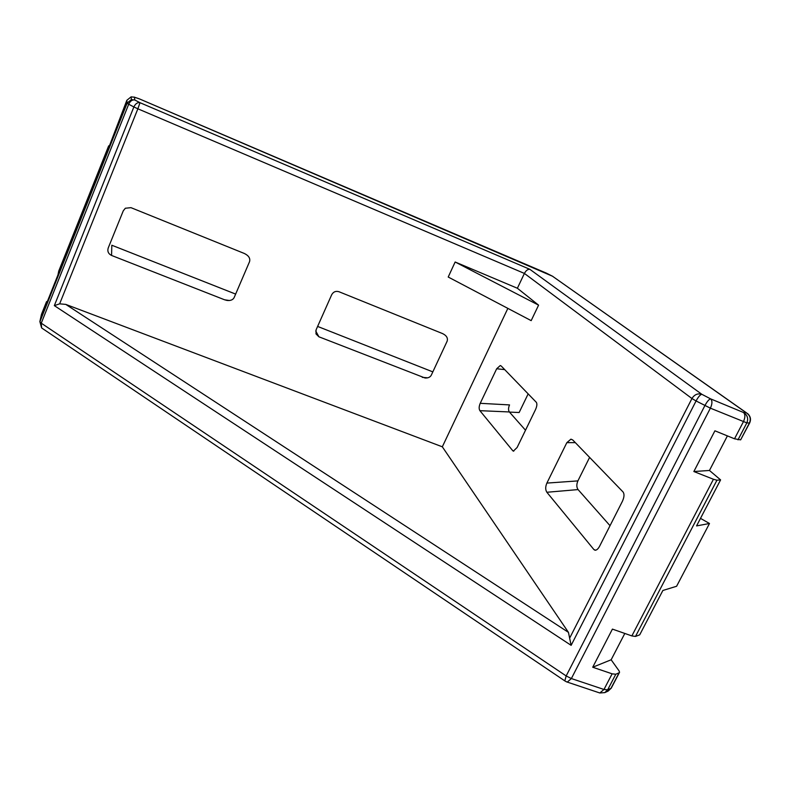 <?xml version="1.0" encoding="UTF-8"?>
<svg xmlns="http://www.w3.org/2000/svg" width="790" height="790" viewBox="0 0 790 790"><rect width="100%" height="100%" fill="white"/><g stroke="black" fill="none" stroke-linecap="round" stroke-linejoin="round"><path stroke-width="1.19" d="M317.62 326.428L432.831 371.883M229.377 300.516L224.577 299.785L111.568 255.447L111.815 245.236L235.637 294.087M509.352 411.955C508.227 410.247 508.286 407.897 509.53 404.915L480.221 403.315C478.928 406.435 478.819 408.884 479.895 410.672L509.352 411.955L525.508 430.214M727.402 435.892L709.46 470.465L720.589 479.885L716.945 480.221L713.439 479.263L693.857 471.531L714.911 430.807L734.512 438.796L740.635 439.862L749.641 422.976M624.811 633.452L611.144 659.778L619.044 670.838L619.567 672.231L619.083 672.804L615.785 674.245L612.132 673.821L592.717 667.234L612.418 629.107L631.862 635.92L635.496 636.434L639.702 634.844L662.869 590.476L676.596 586.269L709.489 523.494L696.563 525.913L720.589 479.885M589.607 457.4L577.905 480.893L546.877 483.095C545.327 486.768 545.327 489.83 546.868 492.269L578.063 489.583C576.483 487.282 576.424 484.379 577.905 480.893M578.063 489.583L610.028 525.696M749.73 422.808C751.142 419.48 750.549 416.498 747.952 413.881L746.115 412.676C750.056 415.234 751.162 418.67 749.433 422.996L749.72 422.828M442.321 446.804L568.445 632.356L571.13 645.341L54.332 305.631L59.645 303.834L65.787 304.397L442.321 446.804L507.851 308.386M42.541 328.561L41.613 327.929L41.258 323.179L39.885 321.807L127.091 103.253L131.407 99.599L127.022 103.135L128.691 104.241C130.271 100.962 132.315 99.55 134.814 100.004L131.407 99.599L131.13 96.844L134.468 97.239L131.13 96.844L126.844 100.3L108.546 148.125L108.665 145.874L109.455 145.824M108.665 145.874L58.717 271.128L57.966 274.9L45.632 305.809L46.531 301.671L47.44 301.286M612.132 673.821L603.975 689.473L571.368 678.551L710.388 408.163L746.836 422.887C748.574 418.532 747.458 415.076 743.499 412.499L710.654 398.881L701.856 394.309C697.758 393.124 694.459 394.526 691.941 398.525L696.069 400.965C698.34 396.807 700.266 394.585 701.856 394.309L529.863 269.321L139.998 102.7L134.814 100.004L134.468 97.239L139.356 98.869L552.477 276.214L746.471 412.834M571.13 645.341L696.069 400.965L710.388 408.163C712.343 403.828 712.432 400.737 710.654 398.881C709.094 399.177 707.168 401.409 704.887 405.586L566.173 675.944L564.811 680.881L41.613 327.929L39.865 321.56L41.495 314.311L46.531 301.671M139.998 102.7C137.5 102.246 135.455 103.658 133.865 106.946L137.865 108.803L139.998 102.7M529.863 269.321C527.838 269.104 526.012 270.476 524.402 273.429L517.381 288.251L538.582 305.147L455.149 262.004L517.381 288.251M538.582 305.147L531.176 320.641L448.216 277.033L455.149 262.004M111.568 255.447C108.358 253.827 107.242 251.348 108.21 248.011L123.289 210.792L125.353 208.234L130.972 207.661L244.357 253.481C248.712 255.614 250.45 258.34 249.551 261.648L234.146 297.583C232.941 299.864 230.571 300.822 227.016 300.437L224.577 299.785M318.913 336.797L316 333.923L316.099 329.845L331.691 294.739C333.36 291.796 335.78 290.799 338.969 291.727L442.617 333.607C446.587 335.572 448.088 338.11 447.12 341.231L431.291 375.181C430.195 377.205 428.121 378.143 425.079 378.005L318.913 336.797L315.733 330.99M619.36 672.626L611.48 687.725L608.142 691.072L611.282 688.12M566.45 681.819L599.808 692.978L604.794 692.613L607.648 689.848L603.975 689.473L599.808 692.978L598.988 692.702M54.332 305.631L133.865 106.946L128.691 104.241L41.258 323.179L566.173 675.944L571.368 678.551L567.289 682.116L565.255 681.187M611.144 659.778L592.717 667.234M509.481 412.094L519.149 412.518L528.155 393.874M480.221 403.315L496.683 368.752L504.701 369.621M513.786 451.139L512.809 450.764L513.362 451.13L517.124 447.486L535.501 409.645C536.993 406.228 537.269 403.779 536.321 402.317L501.196 365.997L500.268 365.533L496.683 368.752M546.877 483.095L566.835 442.647L575.298 442.617M595.65 550.205L593.892 549.554L594.969 550.215C596.559 550.324 598.109 548.991 599.61 546.216L622.441 501.235C624.278 497.127 624.485 494.056 623.073 491.992L572.73 439.951L570.933 439.161L566.835 442.647M512.809 450.764L479.895 410.672M593.892 549.554L546.868 492.269M693.857 471.531L709.46 470.465M709.489 523.494L700.503 518.368M552.477 276.214L746.115 412.676L743.499 412.499C745.365 414.385 745.326 417.476 743.38 421.771L734.512 438.796M568.445 632.356L65.787 304.397M126.844 100.3L127.022 103.135L39.865 321.56M59.645 303.834L137.865 108.803L524.402 273.429L691.941 398.525L569.867 637.708M427.726 377.818L422.285 377.353M619.083 672.804L610.986 688.327L607.648 689.848L615.785 674.245M635.496 636.434L716.945 480.221M713.439 479.263L631.862 635.92M737.988 439.862L746.836 422.887L749.433 422.996L740.635 439.862M546.236 273.063L552.951 276.451M139.366 98.869L546.167 273.044M133.994 97.042L138.902 98.691M604.794 692.613L608.142 691.072"/></g></svg>
